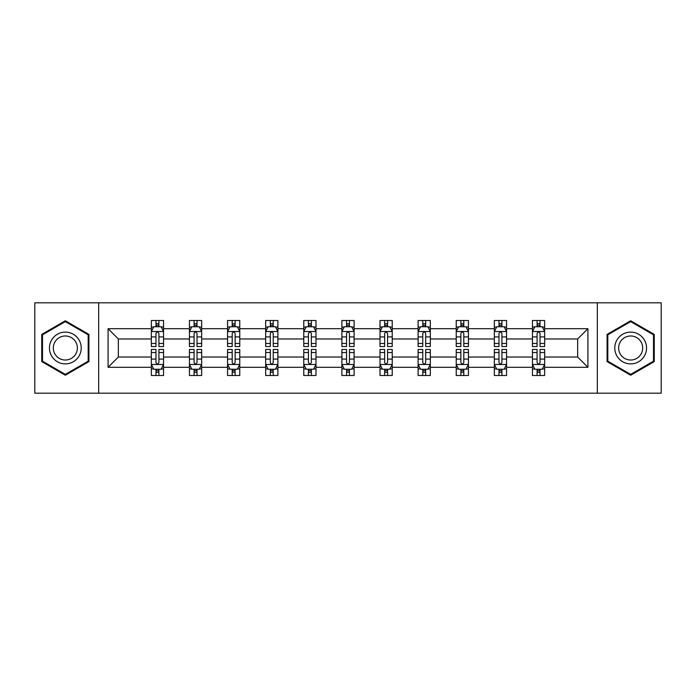 <?xml version="1.0" encoding="UTF-8"?>
<svg xmlns="http://www.w3.org/2000/svg" width="696" height="696" viewBox="0 0 696 696"><rect width="100%" height="100%" fill="white"/><g stroke="black" fill="none" stroke-linecap="round" stroke-linejoin="round"><path stroke-width="1.04" d="M597.316 393.197L661.2 393.197L661.2 302.803L597.316 302.803L597.316 393.197L98.684 393.197L98.684 302.803L34.8 302.803L34.8 393.197L98.684 393.197M544.663 367.297L544.663 357.039L577.645 357.039L587.911 367.297L544.663 367.297L544.663 375.483L540.026 375.483L540.026 369.254M597.316 302.803L98.684 302.803M532.449 367.297L506.558 367.297L506.558 357.039L532.449 357.039L532.449 375.483L544.663 375.483L544.663 368.958L542.367 368.958M506.558 367.297L506.558 375.483L501.912 375.483L501.912 369.254M494.343 367.297L468.443 367.297L468.443 357.039L494.343 357.039L494.343 375.483L506.558 375.483L506.558 368.958L504.261 368.958M468.443 367.297L468.443 375.483L463.797 375.483L463.797 369.254M456.228 367.297L430.328 367.297L430.328 357.039L456.228 357.039L456.228 375.483L468.443 375.483L468.443 368.958L466.146 368.958M430.328 367.297L430.328 375.483L425.691 375.483L425.691 369.254M418.113 367.297L392.222 367.297L392.222 357.039L418.113 357.039L418.113 375.483L430.328 375.483L430.328 368.958L428.031 368.958M392.222 367.297L392.222 375.483L387.576 375.483L387.576 369.254M380.007 367.297L354.107 367.297L354.107 357.039L380.007 357.039L380.007 375.483L392.222 375.483L392.222 368.958L389.925 368.958M354.107 367.297L354.107 375.483L349.462 375.483L349.462 369.254M341.893 367.297L315.993 367.297L315.993 357.039L341.893 357.039L341.893 375.483L354.107 375.483L354.107 368.958L351.811 368.958M315.993 367.297L315.993 375.483L311.356 375.483L311.356 369.254M303.778 367.297L277.887 367.297L277.887 357.039L303.778 357.039L303.778 375.483L315.993 375.483L315.993 368.958L313.696 368.958M277.887 367.297L277.887 375.483L273.241 375.483L273.241 369.254M265.672 367.297L239.772 367.297L239.772 357.039L265.672 357.039L265.672 375.483L277.887 375.483L277.887 368.958L275.59 368.958M239.772 367.297L239.772 375.483L235.135 375.483L235.135 369.254M227.557 367.297L201.657 367.297L201.657 357.039L227.557 357.039L227.557 375.483L239.772 375.483L239.772 368.958L237.475 368.958M201.657 367.297L201.657 375.483L197.02 375.483L197.02 369.254M189.442 367.297L163.551 367.297L163.551 357.039L189.442 357.039L189.442 375.483L201.657 375.483L201.657 368.958L199.361 368.958M163.551 367.297L163.551 375.483L158.906 375.483L158.906 369.254M151.337 367.297L108.089 367.297L108.089 328.703L151.337 328.703L151.337 338.961L118.355 338.961L118.355 357.039L151.337 357.039L151.337 375.483L163.551 375.483L163.551 368.958L161.255 368.958M153.633 327.042L151.337 327.042L151.337 320.517L151.337 328.703M155.974 326.746L155.974 320.517L151.337 320.517L163.551 320.517L163.551 328.703L189.442 328.703L189.442 320.517L201.657 320.517L201.657 328.703L227.557 328.703L227.557 320.517L239.772 320.517L239.772 328.703L265.672 328.703L265.672 320.517L277.887 320.517L277.887 328.703L303.778 328.703L303.778 320.517L315.993 320.517L315.993 328.703L341.893 328.703L341.893 320.517L354.107 320.517L354.107 328.703L380.007 328.703L380.007 320.517L392.222 320.517L392.222 328.703L418.113 328.703L418.113 320.517L430.328 320.517L430.328 328.703L456.228 328.703L456.228 320.517L468.443 320.517L468.443 328.703L494.343 328.703L494.343 320.517L506.558 320.517L506.558 328.703L532.449 328.703L532.449 320.517L544.663 320.517L544.663 328.703L587.911 328.703L587.911 367.297M532.449 328.703L532.449 338.961L506.558 338.961L506.558 328.703M494.343 328.703L494.343 338.961L468.443 338.961L468.443 328.703M456.228 328.703L456.228 338.961L430.328 338.961L430.328 328.703M418.113 328.703L418.113 338.961L392.222 338.961L392.222 328.703M380.007 328.703L380.007 338.961L354.107 338.961L354.107 328.703M341.893 328.703L341.893 338.961L315.993 338.961L315.993 328.703M303.778 328.703L303.778 338.961L277.887 338.961L277.887 328.703M265.672 328.703L265.672 338.961L239.772 338.961L239.772 328.703M227.557 328.703L227.557 338.961L201.657 338.961L201.657 328.703M189.442 328.703L189.442 338.961L163.551 338.961L163.551 328.703M108.089 328.703L118.355 338.961M577.645 357.039L577.645 338.961L544.663 338.961L544.663 328.703M537.095 326.624L540.026 326.624M498.98 326.624L501.912 326.624M460.865 326.624L463.797 326.624M422.759 326.624L425.691 326.624M384.644 326.624L387.576 326.624M346.538 326.624L349.462 326.624M308.424 326.624L311.356 326.624M270.309 326.624L273.241 326.624M232.203 326.624L235.135 326.624M194.088 326.624L197.02 326.624M155.974 326.624L158.906 326.624M155.974 369.376L158.906 369.376M194.088 369.376L197.02 369.376M232.203 369.376L235.135 369.376M270.309 369.376L273.241 369.376M308.424 369.376L311.356 369.376M346.538 369.376L349.462 369.376M384.644 369.376L387.576 369.376M422.759 369.376L425.691 369.376M460.865 369.376L463.797 369.376M498.98 369.376L501.912 369.376M537.095 369.376L540.026 369.376M118.355 357.039L108.089 367.297M587.911 328.703L577.645 338.961M88.914 334.385L65.337 320.778L41.76 334.385L41.76 361.615L65.337 375.222L88.914 361.615L88.914 334.385M607.086 334.385L607.086 361.615L630.663 375.222L654.24 361.615L654.24 334.385L630.663 320.778L607.086 334.385M158.906 323.692L155.974 323.692M151.337 343.467L151.337 346.538L155.974 346.538L155.974 343.467L151.337 343.467L151.337 338.961M163.551 338.961L163.551 346.538L158.906 346.538L158.906 333.462C157.931 331.583 156.957 331.583 155.974 333.462L155.974 343.467M161.255 327.042L163.551 327.042L163.551 320.517L158.906 320.517L158.906 326.746M163.551 331.635L161.107 326.746L153.781 326.746L151.337 331.635M155.974 372.308L158.906 372.308M163.551 352.533L163.551 349.462L158.906 349.462L158.906 352.533L163.551 352.533L163.551 357.039M151.337 357.039L151.337 349.462L155.974 349.462L155.974 362.538C156.948 364.417 157.931 364.417 158.906 362.538L158.906 352.533M153.633 368.958L151.337 368.958L151.337 375.483L155.974 375.483L155.974 369.254M151.337 364.365L153.781 369.254L161.107 369.254L163.551 364.365M197.02 323.692L194.088 323.692M191.739 327.042L189.442 327.042L189.442 320.517L194.088 320.517L194.088 326.746M189.442 343.467L189.442 346.538L194.088 346.538L194.088 343.467L189.442 343.467L189.442 338.961M201.657 338.961L201.657 346.538L197.02 346.538L197.02 333.462C196.046 331.583 195.063 331.583 194.088 333.462L194.088 343.467M199.361 327.042L201.657 327.042L201.657 320.517L197.02 320.517L197.02 326.746M201.657 331.635L199.221 326.746L191.887 326.746L189.442 331.635M235.135 323.692L232.203 323.692M229.854 327.042L227.557 327.042L227.557 320.517L232.203 320.517L232.203 326.746M227.557 343.467L227.557 346.538L232.203 346.538L232.203 343.467L227.557 343.467L227.557 338.961M239.772 338.961L239.772 346.538L235.135 346.538L235.135 333.462C234.152 331.583 233.177 331.583 232.203 333.462L232.203 343.467M237.475 327.042L239.772 327.042L239.772 320.517L235.135 320.517L235.135 326.746M239.772 331.635L237.327 326.746L230.002 326.746L227.557 331.635M194.088 372.308L197.02 372.308M201.657 352.533L201.657 349.462L197.02 349.462L197.02 352.533L201.657 352.533L201.657 357.039M189.442 357.039L189.442 349.462L194.088 349.462L194.088 362.538C195.063 364.417 196.037 364.417 197.02 362.538L197.02 352.533M191.739 368.958L189.442 368.958L189.442 375.483L194.088 375.483L194.088 369.254M189.442 364.365L191.887 369.254L199.221 369.254L201.657 364.365M232.203 372.308L235.135 372.308M239.772 352.533L239.772 349.462L235.135 349.462L235.135 352.533L239.772 352.533L239.772 357.039M227.557 357.039L227.557 349.462L232.203 349.462L232.203 362.538C233.177 364.417 234.152 364.417 235.135 362.538L235.135 352.533M229.854 368.958L227.557 368.958L227.557 375.483L232.203 375.483L232.203 369.254M227.557 364.365L230.002 369.254L237.327 369.254L239.772 364.365M51.582 340.057A15.877 15.877 0 0 0 57.403 361.755A15.877 15.877 0 0 0 79.092 355.943A15.877 15.877 0 0 0 73.28 334.245A15.877 15.877 0 0 0 51.582 340.057M54.923 341.988A12.023 12.023 0 0 0 59.325 358.414A12.023 12.023 0 0 0 75.751 354.012A12.023 12.023 0 0 0 71.349 337.586A12.023 12.023 0 0 0 54.923 341.988M88.183 334.811L88.183 361.189L65.337 374.378L42.499 361.189L42.499 334.811L65.337 321.622L88.183 334.811M616.908 340.057A15.877 15.877 0 0 0 622.72 361.755A15.877 15.877 0 0 0 644.418 355.943A15.877 15.877 0 0 0 638.597 334.245A15.877 15.877 0 0 0 616.908 340.057M620.249 341.988A12.023 12.023 0 0 0 624.651 358.414A12.023 12.023 0 0 0 641.077 354.012A12.023 12.023 0 0 0 636.675 337.586A12.023 12.023 0 0 0 620.249 341.988M653.5 334.811L653.5 361.189L630.663 374.378L607.817 361.189L607.817 334.811L630.663 321.622L653.5 334.811M273.241 323.692L270.309 323.692M267.969 327.042L265.672 327.042L265.672 320.517L270.309 320.517L270.309 326.746M265.672 343.467L265.672 346.538L270.309 346.538L270.309 343.467L265.672 343.467L265.672 338.961M277.887 338.961L277.887 346.538L273.241 346.538L273.241 333.462C272.267 331.583 271.292 331.583 270.309 333.462L270.309 343.467M275.59 327.042L277.887 327.042L277.887 320.517L273.241 320.517L273.241 326.746M277.887 331.635L275.442 326.746L268.108 326.746L265.672 331.635M270.309 372.308L273.241 372.308M277.887 352.533L277.887 349.462L273.241 349.462L273.241 352.533L277.887 352.533L277.887 357.039M265.672 357.039L265.672 349.462L270.309 349.462L270.309 362.538C271.283 364.417 272.267 364.417 273.241 362.538L273.241 352.533M267.969 368.958L265.672 368.958L265.672 375.483L270.309 375.483L270.309 369.254M265.672 364.365L268.108 369.254L275.442 369.254L277.887 364.365M311.356 323.692L308.424 323.692M306.075 327.042L303.778 327.042L303.778 320.517L308.424 320.517L308.424 326.746M303.778 343.467L303.778 346.538L308.424 346.538L308.424 343.467L303.778 343.467L303.778 338.961M315.993 338.961L315.993 346.538L311.356 346.538L311.356 333.462C310.381 331.583 309.398 331.583 308.424 333.462L308.424 343.467M313.696 327.042L315.993 327.042L315.993 320.517L311.356 320.517L311.356 326.746M315.993 331.635L313.557 326.746L306.223 326.746L303.778 331.635M308.424 372.308L311.356 372.308M315.993 352.533L315.993 349.462L311.356 349.462L311.356 352.533L315.993 352.533L315.993 357.039M303.778 357.039L303.778 349.462L308.424 349.462L308.424 362.538C309.398 364.417 310.373 364.417 311.356 362.538L311.356 352.533M306.075 368.958L303.778 368.958L303.778 375.483L308.424 375.483L308.424 369.254M303.778 364.365L306.223 369.254L313.557 369.254L315.993 364.365M349.462 323.692L346.538 323.692M344.189 327.042L341.893 327.042L341.893 320.517L346.538 320.517L346.538 326.746M341.893 343.467L341.893 346.538L346.538 346.538L346.538 343.467L341.893 343.467L341.893 338.961M354.107 338.961L354.107 346.538L349.462 346.538L349.462 333.462C348.487 331.583 347.513 331.583 346.538 333.462L346.538 343.467M351.811 327.042L354.107 327.042L354.107 320.517L349.462 320.517L349.462 326.746M354.107 331.635L351.663 326.746L344.337 326.746L341.893 331.635M346.538 372.308L349.462 372.308M354.107 352.533L354.107 349.462L349.462 349.462L349.462 352.533L354.107 352.533L354.107 357.039M341.893 357.039L341.893 349.462L346.538 349.462L346.538 362.538C347.513 364.417 348.487 364.417 349.462 362.538L349.462 352.533M344.189 368.958L341.893 368.958L341.893 375.483L346.538 375.483L346.538 369.254M341.893 364.365L344.337 369.254L351.663 369.254L354.107 364.365M387.576 323.692L384.644 323.692M382.304 327.042L380.007 327.042L380.007 320.517L384.644 320.517L384.644 326.746M380.007 343.467L380.007 346.538L384.644 346.538L384.644 343.467L380.007 343.467L380.007 338.961M392.222 338.961L392.222 346.538L387.576 346.538L387.576 333.462C386.602 331.583 385.627 331.583 384.644 333.462L384.644 343.467M389.925 327.042L392.222 327.042L392.222 320.517L387.576 320.517L387.576 326.746M392.222 331.635L389.777 326.746L382.443 326.746L380.007 331.635M384.644 372.308L387.576 372.308M392.222 352.533L392.222 349.462L387.576 349.462L387.576 352.533L392.222 352.533L392.222 357.039M380.007 357.039L380.007 349.462L384.644 349.462L384.644 362.538C385.619 364.417 386.602 364.417 387.576 362.538L387.576 352.533M382.304 368.958L380.007 368.958L380.007 375.483L384.644 375.483L384.644 369.254M380.007 364.365L382.443 369.254L389.777 369.254L392.222 364.365M425.691 323.692L422.759 323.692M420.41 327.042L418.113 327.042L418.113 320.517L422.759 320.517L422.759 326.746M418.113 343.467L418.113 346.538L422.759 346.538L422.759 343.467L418.113 343.467L418.113 338.961M430.328 338.961L430.328 346.538L425.691 346.538L425.691 333.462C424.717 331.583 423.733 331.583 422.759 333.462L422.759 343.467M428.031 327.042L430.328 327.042L430.328 320.517L425.691 320.517L425.691 326.746M430.328 331.635L427.892 326.746L420.558 326.746L418.113 331.635M422.759 372.308L425.691 372.308M430.328 352.533L430.328 349.462L425.691 349.462L425.691 352.533L430.328 352.533L430.328 357.039M418.113 357.039L418.113 349.462L422.759 349.462L422.759 362.538C423.733 364.417 424.708 364.417 425.691 362.538L425.691 352.533M420.41 368.958L418.113 368.958L418.113 375.483L422.759 375.483L422.759 369.254M418.113 364.365L420.558 369.254L427.892 369.254L430.328 364.365M463.797 323.692L460.865 323.692M458.525 327.042L456.228 327.042L456.228 320.517L460.865 320.517L460.865 326.746M456.228 343.467L456.228 346.538L460.865 346.538L460.865 343.467L456.228 343.467L456.228 338.961M468.443 338.961L468.443 346.538L463.797 346.538L463.797 333.462C462.823 331.583 461.848 331.583 460.865 333.462L460.865 343.467M466.146 327.042L468.443 327.042L468.443 320.517L463.797 320.517L463.797 326.746M468.443 331.635L465.998 326.746L458.673 326.746L456.228 331.635M460.865 372.308L463.797 372.308M468.443 352.533L468.443 349.462L463.797 349.462L463.797 352.533L468.443 352.533L468.443 357.039M456.228 357.039L456.228 349.462L460.865 349.462L460.865 362.538C461.848 364.417 462.823 364.417 463.797 362.538L463.797 352.533M458.525 368.958L456.228 368.958L456.228 375.483L460.865 375.483L460.865 369.254M456.228 364.365L458.673 369.254L465.998 369.254L468.443 364.365M501.912 323.692L498.98 323.692M496.639 327.042L494.343 327.042L494.343 320.517L498.98 320.517L498.98 326.746M494.343 343.467L494.343 346.538L498.98 346.538L498.98 343.467L494.343 343.467L494.343 338.961M506.558 338.961L506.558 346.538L501.912 346.538L501.912 333.462C500.937 331.583 499.963 331.583 498.98 333.462L498.98 343.467M504.261 327.042L506.558 327.042L506.558 320.517L501.912 320.517L501.912 326.746M506.558 331.635L504.113 326.746L496.779 326.746L494.343 331.635M498.98 372.308L501.912 372.308M506.558 352.533L506.558 349.462L501.912 349.462L501.912 352.533L506.558 352.533L506.558 357.039M494.343 357.039L494.343 349.462L498.98 349.462L498.98 362.538C499.954 364.417 500.937 364.417 501.912 362.538L501.912 352.533M496.639 368.958L494.343 368.958L494.343 375.483L498.98 375.483L498.98 369.254M494.343 364.365L496.779 369.254L504.113 369.254L506.558 364.365M540.026 323.692L537.095 323.692M534.745 327.042L532.449 327.042L532.449 320.517L537.095 320.517L537.095 326.746M532.449 343.467L532.449 346.538L537.095 346.538L537.095 343.467L532.449 343.467L532.449 338.961M544.663 338.961L544.663 346.538L540.026 346.538L540.026 333.462C539.052 331.583 538.069 331.583 537.095 333.462L537.095 343.467M542.367 327.042L544.663 327.042L544.663 320.517L540.026 320.517L540.026 326.746M544.663 331.635L542.219 326.746L534.893 326.746L532.449 331.635M537.095 372.308L540.026 372.308M544.663 352.533L544.663 349.462L540.026 349.462L540.026 352.533L544.663 352.533L544.663 357.039M532.449 357.039L532.449 349.462L537.095 349.462L537.095 362.538C538.069 364.417 539.043 364.417 540.026 362.538L540.026 352.533M534.745 368.958L532.449 368.958L532.449 375.483L537.095 375.483L537.095 369.254M532.449 364.365L534.893 369.254L542.219 369.254L544.663 364.365M163.49 331.514L151.397 331.514M163.551 343.467L158.906 343.467M155.974 336.925L151.337 336.925M163.551 336.925L158.906 336.925M158.906 325.25L155.974 325.25M151.397 364.486L163.49 364.486M151.337 352.533L155.974 352.533M158.906 359.075L163.551 359.075M151.337 359.075L155.974 359.075M155.974 370.75L158.906 370.75M201.596 331.514L189.503 331.514M201.657 343.467L197.02 343.467M194.088 336.925L189.442 336.925M201.657 336.925L197.02 336.925M197.02 325.25L194.088 325.25M239.711 331.514L227.618 331.514M239.772 343.467L235.135 343.467M232.203 336.925L227.557 336.925M239.772 336.925L235.135 336.925M235.135 325.25L232.203 325.25M189.503 364.486L201.596 364.486M189.442 352.533L194.088 352.533M197.02 359.075L201.657 359.075M189.442 359.075L194.088 359.075M194.088 370.75L197.02 370.75M227.618 364.486L239.711 364.486M227.557 352.533L232.203 352.533M235.135 359.075L239.772 359.075M227.557 359.075L232.203 359.075M232.203 370.75L235.135 370.75M277.826 331.514L265.733 331.514M277.887 343.467L273.241 343.467M270.309 336.925L265.672 336.925M277.887 336.925L273.241 336.925M273.241 325.25L270.309 325.25M265.733 364.486L277.826 364.486M265.672 352.533L270.309 352.533M273.241 359.075L277.887 359.075M265.672 359.075L270.309 359.075M270.309 370.75L273.241 370.75M315.932 331.514L303.839 331.514M315.993 343.467L311.356 343.467M308.424 336.925L303.778 336.925M315.993 336.925L311.356 336.925M311.356 325.25L308.424 325.25M303.839 364.486L315.932 364.486M303.778 352.533L308.424 352.533M311.356 359.075L315.993 359.075M303.778 359.075L308.424 359.075M308.424 370.75L311.356 370.75M354.046 331.514L341.954 331.514M354.107 343.467L349.462 343.467M346.538 336.925L341.893 336.925M354.107 336.925L349.462 336.925M349.462 325.25L346.538 325.25M341.954 364.486L354.046 364.486M341.893 352.533L346.538 352.533M349.462 359.075L354.107 359.075M341.893 359.075L346.538 359.075M346.538 370.75L349.462 370.75M392.161 331.514L380.068 331.514M392.222 343.467L387.576 343.467M384.644 336.925L380.007 336.925M392.222 336.925L387.576 336.925M387.576 325.25L384.644 325.25M380.068 364.486L392.161 364.486M380.007 352.533L384.644 352.533M387.576 359.075L392.222 359.075M380.007 359.075L384.644 359.075M384.644 370.75L387.576 370.75M430.267 331.514L418.174 331.514M430.328 343.467L425.691 343.467M422.759 336.925L418.113 336.925M430.328 336.925L425.691 336.925M425.691 325.25L422.759 325.25M418.174 364.486L430.267 364.486M418.113 352.533L422.759 352.533M425.691 359.075L430.328 359.075M418.113 359.075L422.759 359.075M422.759 370.75L425.691 370.75M468.382 331.514L456.289 331.514M468.443 343.467L463.797 343.467M460.865 336.925L456.228 336.925M468.443 336.925L463.797 336.925M463.797 325.25L460.865 325.25M456.289 364.486L468.382 364.486M456.228 352.533L460.865 352.533M463.797 359.075L468.443 359.075M456.228 359.075L460.865 359.075M460.865 370.75L463.797 370.75M506.497 331.514L494.404 331.514M506.558 343.467L501.912 343.467M498.98 336.925L494.343 336.925M506.558 336.925L501.912 336.925M501.912 325.25L498.98 325.25M494.404 364.486L506.497 364.486M494.343 352.533L498.98 352.533M501.912 359.075L506.558 359.075M494.343 359.075L498.98 359.075M498.98 370.75L501.912 370.75M544.603 331.514L532.51 331.514M544.663 343.467L540.026 343.467M537.095 336.925L532.449 336.925M544.663 336.925L540.026 336.925M540.026 325.25L537.095 325.25M532.51 364.486L544.603 364.486M532.449 352.533L537.095 352.533M540.026 359.075L544.663 359.075M532.449 359.075L537.095 359.075M537.095 370.75L540.026 370.75"/></g></svg>
